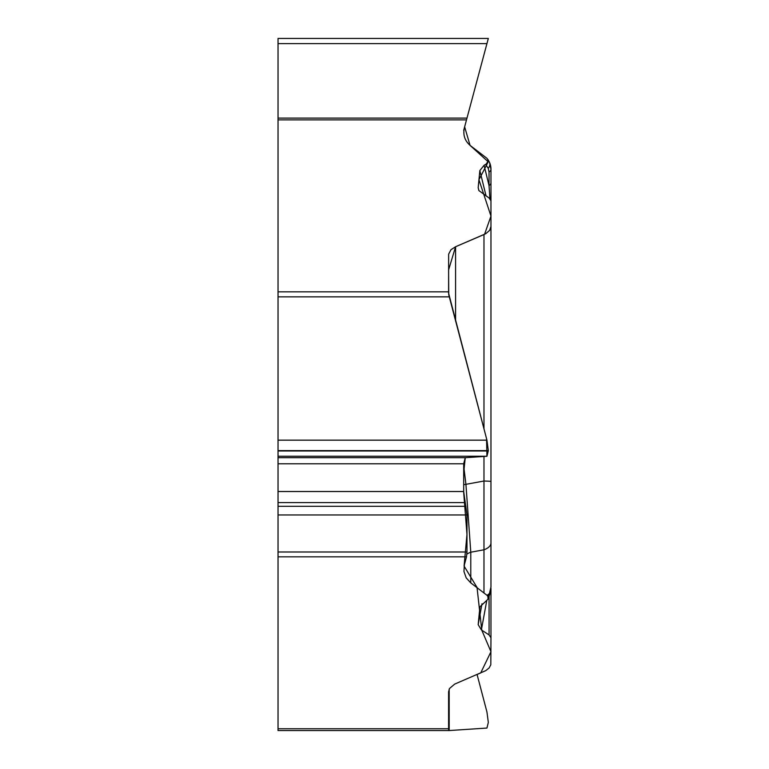 <?xml version="1.0" encoding="UTF-8"?>
<svg xmlns="http://www.w3.org/2000/svg" width="769" height="769" viewBox="0 0 769 769"><rect width="100%" height="100%" fill="white"/><g stroke="black" fill="none" stroke-linecap="round" stroke-linejoin="round"><path stroke-width="1.15" d="M482.009 603.732L478.174 624.659L481.384 629.917L489.074 634.934L490.968 637.799L490.814 664.772L489.122 667.973L485.739 670.655L454.681 684.102L449.548 688.466L448.596 691.773L448.596 729.752L449.202 730.55L278.032 730.55L278.032 38.45L488.325 38.45L486.94 43.612L488.325 38.45M478.174 624.659L479.894 607.154M479.971 606.799L488.027 599.166L487.892 596.417L489.488 593.351A16.947 8.478 180 0 1 487.027 595.321L487.892 596.417M466.908 554.17A16.947 8.478 180 0 1 470.782 552.209L470.782 582.892L487.027 595.321M470.782 582.892L466.187 577.875L463.947 571.454L464.37 564.792L466.504 556.833L278.032 556.833M278.032 551.988L466.975 551.988L466.975 514.961L463.688 491.516L463.688 463.774L465.274 457.69L486.94 456.257L488.325 450.624L486.94 440.166L448.596 293.143L448.635 254.154L450.99 249.694L455.584 246.734L448.596 269.929L448.74 294.738L486.566 438.714L486.94 456.277L465.255 457.69L463.688 472.829L463.707 492.756L466.975 534.407L464.082 566.09L477.03 587.439L481.779 630.186L490.968 651.699L480.731 672.913L477.068 674.48L486.94 711.969L488.325 722.427L486.94 728.06L449.202 730.55L449.173 689.187M490.968 216.464L490.968 169.247A16.947 16.947 0 0 0 489.488 162.307A7.95 5.96 155.8 0 1 488.248 168.334L485.787 164.672A7.95 6.421 -40.6 0 0 486.123 164.105L488.411 160.836L487.027 158.376L470.782 145.937C464.928 141.227 462.794 135.19 464.37 127.837L486.748 44.333L463.688 130.394L466.975 118.109L464.63 126.856L470.07 145.399L488.219 161.826L478.952 179.763L490.968 216.079L484.566 234.305L455.584 246.734L485.739 233.709L489.603 230.412L490.968 226.49L490.968 586.939L489.882 593.899A7.95 1.163 15.9 0 0 489.488 593.351L490.968 586.939M478.866 190.501L478.174 187.703L478.943 190.625L489.074 197.989L490.968 200.853L490.968 226.49M478.174 187.703L479.846 170.574L484.076 165.306L486.123 164.105M278.032 118.109L466.975 118.109L466.504 119.887L486.94 43.612L278.032 43.612M465.034 125.366L465.274 124.463M466.975 118.109L466.504 119.887L278.032 119.887M466.975 551.988L466.504 556.833M490.968 546.134L490.968 481.5A16.947 0.596 180 0 0 483.98 481.029L483.98 456.459M481.384 629.917L486.758 600.579M490.968 588.333L490.968 637.799L490.968 588.333A7.95 0.567 0 0 0 490.92 588.266M487.892 159.462L489.488 162.307L490.968 169.247L490.968 200.853M479.846 170.574L486.085 196.037M489.93 198.662L489.036 185.579L484.076 165.306M490.968 169.247A7.95 4.239 0 0 1 489.036 172.016L489.036 185.579A7.95 4.239 0 0 0 490.968 182.811M490.968 542.933A16.947 8.478 180 0 1 483.98 549.797L483.98 481.029L465.927 484.326L470.782 552.209L483.98 549.797L483.98 592.486M490.968 373.321L490.968 350.145M490.968 333.179L490.968 321.73M278.032 728.772L448.596 728.772M278.032 291.826L448.596 291.826M449.202 296.853L278.032 296.853M278.032 450.624L488.325 450.624M278.032 440.166L486.94 440.166M278.032 450.97L488.325 450.97M278.032 456.257L486.94 456.257M278.032 457.69L465.274 457.69M278.032 463.774L463.688 463.774M278.032 491.516L463.688 491.516M278.032 502.58L465.034 502.58M278.032 506.31L465.918 506.31M278.032 514.961L466.975 514.961M489.074 634.934L489.074 596.456M489.036 172.016L488.248 168.334M455.584 246.734L455.584 321.077M463.688 465.86L465.927 484.326A16.947 0.894 -6.9 0 0 463.688 484.701M483.98 428.939L483.98 234.574M278.032 730.55L449.154 730.55M488.027 159.644L489.488 162.307M488.248 598.724L489.882 593.899"/></g></svg>
